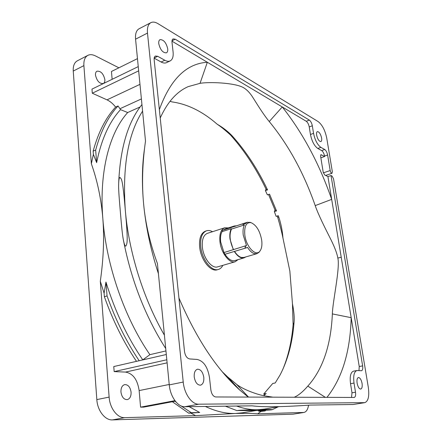 <?xml version="1.0" encoding="UTF-8"?>
<svg xmlns="http://www.w3.org/2000/svg" width="442" height="442" viewBox="0 0 442 442"><rect width="100%" height="100%" fill="white"/><g stroke="black" fill="none" stroke-linecap="round" stroke-linejoin="round"><path stroke-width="0.66" d="M265.962 410.198L265.078 410.961L258.542 411.115L259.603 410.397M181.016 405.894L191.347 412.706L199.69 412.508L189.132 406.668M176.098 402.098L175.032 401.231M165.949 350.926L149.893 354.661L142.76 359.904M139.18 360.727C126.324 341.633 115.616 320.036 107.052 295.93L105.964 282.051C115.019 311.35 127.296 337.29 142.788 359.865M294.024 322.793L293.112 324.555L292.455 303.759L289.853 271.095L282.957 238.056C282.377 230.602 280.99 223.624 278.78 217.11L278.278 215.696L276.128 216.376L274.372 211.624L276.521 210.933L269.537 194.154L267.393 194.872L265.41 190.618L267.554 189.889C257.752 169.28 246.023 151.346 232.37 136.092L230.514 135.014C225.249 130.208 220.818 126.611 217.21 124.23C202.685 111.566 187.673 104.135 172.187 101.925L169.999 101.329M230.514 135.014C244.282 150.374 256.117 168.396 266.018 189.082L265.41 190.618M268.537 194.486L274.99 209.944L274.372 211.624M277.245 216.022L277.687 217.271C280.062 225.481 281.819 232.409 282.957 238.056M293.112 324.555C291.759 341.18 288.311 356.169 282.775 369.512M264.515 395.026L263.725 393.993L272.775 383.446L275.189 382.993L280.195 374.755C287.825 359.998 292.433 342.666 294.024 322.765C294.538 317.875 294.013 311.538 292.455 303.759M206.536 230.79L205.458 231.138C200.906 233.078 198.972 238.42 199.657 247.161C200.861 259.918 210.646 272.217 217.293 269.769L218.387 269.454C211.746 271.896 201.966 259.581 200.756 246.818C200.066 238.067 201.988 232.724 206.536 230.79C208.409 230.21 210.409 230.514 212.536 231.696M141.396 98.936L119.953 108.738L118.031 105.975C108.24 116.495 100.782 131.197 95.654 150.081L93.146 151.158C98.306 132.296 105.798 117.605 115.627 107.086L118.031 105.975M119.953 108.738L120.522 109.638L127.699 112.528C109.566 132.517 99.03 171.513 102.837 218.63C106.323 265.509 124.567 317.931 149.893 354.661M95.654 150.081L96.638 162.662C101.329 139.501 109.29 121.832 120.522 109.638M258.542 411.115L261.007 411.408L257.747 413.822C252.83 413.336 245.398 413.22 235.453 413.48L242.575 412.789L256.288 410.48M261.007 411.408L265.078 410.961M199.69 412.508L188.69 413.171L172.358 401.734M191.347 412.706L188.69 413.171M308.538 405.198C307.864 409.491 306.328 411.911 303.936 412.458L257.747 413.822M96.638 162.662L93.384 154.291L91.356 163.733L83.892 65.615C83.604 60.449 84.925 57.035 87.859 55.361L77.306 60.841C74.339 62.526 72.991 65.935 73.25 71.063L96.831 399.596C97.455 410.651 105.074 420.414 112.45 419.9L293.162 414.165L303.936 412.458M205.337 406.452C215.956 411.43 225.995 413.773 235.453 413.48L195.591 415.618L124.738 417.662C117.423 418.154 109.804 408.275 109.124 397.104L100.306 281.267L104.108 293.239L104.378 296.715C112.925 320.759 123.627 342.307 136.484 361.346M190.789 413.121L195.591 415.618M175.33 401.176L143.81 407.11L140.578 407.148L139.142 390.584C137.517 379.645 132.981 373.473 125.528 372.081L114.169 371.606L113.771 366.556L166.303 354.506M131.081 392.142C130.241 387.054 128.103 384.54 124.672 384.606C122.086 385.468 120.843 387.943 120.953 392.037C121.788 397.137 123.909 399.662 127.324 399.623C129.959 398.75 131.213 396.259 131.081 392.142M107.052 295.93L104.378 296.715M174.944 400.662L140.578 407.148M364.827 402.645L198.751 404.187C191.861 404.552 184.281 393.905 183.226 382.054L147.484 33.078C147.031 27.691 148.158 24.211 150.866 22.652C152.871 21.675 155.258 22.017 158.032 23.68L318.163 121.594C322.24 124.777 325.102 130.291 326.743 138.142L332.329 171.645L331.992 173.308C331.218 173.242 330.616 172.319 330.191 170.54L327.61 154.998C327.052 152.33 326.091 150.501 324.737 149.507L320.903 147.368C317.428 144.827 314.975 140.158 313.549 133.351L312.317 125.777C311.759 123.08 310.77 121.191 309.35 120.097L175.231 39.211L173.087 38.902C172.203 39.404 171.844 40.548 172.01 42.349L173.082 51.929C173.529 56.593 172.557 59.587 170.164 60.908C168.656 61.604 166.866 61.383 164.783 60.245L157.695 56.289L155.407 56.024C154.413 56.576 154.004 57.808 154.164 59.725L184.502 351.473C185.226 355.832 186.933 358.324 189.629 358.937L197.138 359.457C203.607 360.948 207.723 366.982 209.48 377.567L210.856 389.872C211.591 394.165 213.215 396.529 215.729 396.966L354.246 397.452C355.456 396.971 355.882 395.225 355.506 392.22L354.02 383.07C353.125 375.822 354.092 371.639 356.926 370.518L361.539 370.733C362.633 370.286 362.998 368.667 362.633 365.877L331.019 175.54L332.097 176.082L333.522 178.795L368.319 387.374C369.473 396.137 368.308 401.226 364.827 402.645L353.114 404.502L310.511 405.065C296.726 406.005 285.057 406.552 275.493 406.706C265.913 406.872 258.117 406.579 252.111 405.839L184.811 406.728C177.833 407.115 170.242 396.612 169.258 384.894L157.44 263.598C150.026 243.431 145.412 223.486 143.6 203.751C141.744 183.436 142.064 164.96 144.562 148.324M166.811 359.771L114.169 371.606M100.306 281.267C103.533 258.741 104.373 237.862 102.837 218.63C101.284 199.364 97.461 181.065 91.356 163.733M104.108 293.239L105.964 282.051M93.384 154.291L93.146 151.158M87.859 55.361C90.03 54.294 92.56 54.482 95.444 55.913L118.887 67.803M112.135 79.311L111.456 71.477L137.468 58.631M138.661 70.853L92.295 93.229L91.975 89.118L138.247 66.609M92.295 93.229L107.014 99.853C110.097 101.279 112.964 103.688 115.627 107.086M104.859 79.588C103.45 73.692 100.831 70.891 96.997 71.19C95.864 71.819 95.361 73.123 95.478 75.096C96.897 81.013 99.511 83.831 103.323 83.538C104.472 82.903 104.986 81.588 104.859 79.588M127.699 112.528L140.114 106.931M236.569 406.043C243.923 408.657 250.929 409.889 257.587 409.734L264.526 409.088L279.057 406.634M257.587 409.734C272.134 409.414 271.753 409.557 272.134 409.712L271.83 409.789C269.294 410.049 268.548 410.22 252.73 410.557L237.326 410.535C239.835 410.259 241.481 410.054 257.587 409.734M158.429 273.72C150.75 250.15 145.81 226.829 143.6 203.751C141.744 184.027 142.379 163.126 145.501 141.059L135.572 39.172C135.153 33.824 136.318 30.36 139.07 28.774L150.866 22.652M142.584 111.124C128.031 133.815 122.279 166.91 125.324 210.42C128.871 252.376 143.512 299.057 164.418 335.18M125.324 210.42C128.268 242.658 127.169 243.487 125.86 246.106C124.987 246.398 124.08 243.901 123.141 238.619C122.451 235.011 121.528 226.216 120.384 212.221C119.058 197.359 118.478 188.237 118.633 184.861C118.705 180.248 119.136 177.767 119.92 177.424C121.556 179.016 122.649 178.43 125.324 210.42M203.795 377.352C202.812 371.954 200.707 369.247 197.469 369.225C195.06 370.07 193.977 372.656 194.231 376.987C195.209 382.396 197.309 385.126 200.524 385.164C202.983 384.302 204.071 381.7 203.795 377.352M321.61 138.026C320.605 133.904 319.19 131.76 317.367 131.6C316.599 131.987 316.356 133.164 316.638 135.142C317.649 139.28 319.063 141.423 320.881 141.584C321.654 141.197 321.898 140.009 321.61 138.026M362.059 383.374C361.263 379.628 360.048 377.678 358.418 377.523C357.13 378.037 356.694 379.921 357.108 383.186C357.904 386.943 359.119 388.905 360.744 389.065C362.042 388.54 362.479 386.645 362.059 383.374M167.722 48.819C166.192 42.614 163.623 39.553 160.032 39.636C158.987 40.228 158.562 41.554 158.744 43.614C160.286 49.852 162.844 52.924 166.419 52.836C167.479 52.244 167.916 50.907 167.722 48.819M320.853 157.822L324.616 156.501L324.544 156.076C323.992 153.413 323.03 151.589 321.671 150.6L324.737 149.507M331.019 175.54L327.925 176.579L324.66 174.944L323.201 172.198L320.605 156.302L320.947 154.672L324.616 156.501M327.925 176.579L359.236 366.517L358.976 370.584M356.926 370.518L353.484 371.153C350.628 372.28 349.644 376.457 350.528 383.684L351.998 392.811L351.517 397.452M248.526 397.082L236.393 384.142C242.437 389.225 257.426 394.861 265.708 396.049L272.985 397.17M160.225 117.992C167.457 102.091 176.772 91.638 188.165 86.632L200.044 83.328L207.342 62.267L282.256 106.953C302.869 132.981 319.345 163.794 331.682 199.381L315.212 205.613C318.107 214.21 325.152 228.183 329.207 236.238C334.075 245.636 336.953 252.907 337.837 258.045C340.29 267.819 332.588 301.748 332.367 313.919C330.931 345.351 322.743 369.424 307.792 386.137C302.908 391.772 298.394 395.474 294.25 397.248M307.809 386.12L325.389 397.358M178.944 298.007C196.27 338.39 216.486 369.026 239.603 389.921L248.233 397.082M222.359 371.882L227.674 376.938L236.393 384.142M171.977 41.167L207.342 62.267C186.358 63.549 170.363 79.328 159.352 109.61M154.17 58.173L161.12 62.007C163.208 63.134 165.01 63.35 166.523 62.648L170.164 60.908M200.044 83.328C208.806 81.781 234.299 82.621 243.26 87.533C246.879 89.604 250.172 93.063 253.139 97.903C256.714 103.522 263.211 114.279 269.244 121.544L282.256 106.953L306.262 121.274C307.693 122.362 308.682 124.252 309.24 126.937L310.455 134.501C311.87 141.291 314.328 145.948 317.82 148.479L321.671 150.6M315.218 205.613C303.803 172.949 288.482 144.926 269.244 121.544M232.37 136.086C228.16 131.589 223.105 127.633 217.21 124.23M172.187 101.925L170.015 101.306M278.78 217.11L277.687 217.271M276.521 210.933L274.99 209.944M267.554 189.889L266.018 189.082M263.73 395.651L266.178 393.551L263.725 393.993M332.367 313.919L351.186 317.682C350.224 351.71 342.141 378.275 326.942 397.364M337.837 258.045L341.224 257.255M222.845 265.344C221.746 267.52 220.26 268.891 218.387 269.454M224.735 227.774L207.408 233.343C203.453 235.022 201.784 239.663 202.392 247.255C203.442 258.305 211.911 268.979 217.674 266.852L235.15 261.758C229.525 263.852 221.111 252.973 219.961 241.785C219.287 234.1 220.878 229.426 224.735 227.774L228.326 227.917M238.039 259.631L235.15 261.758M222.298 230.365L222.066 231.636C220.663 234.205 220.199 237.658 220.685 241.989L223.989 252.564L224.967 254.26C228.249 259.2 231.536 261.299 234.824 260.576L244.083 257.863C240.84 258.576 237.581 256.443 234.31 251.465L224.967 254.26M232.514 227.094L234.321 225.995L225.127 228.939L223.293 230.044M259.355 251.846L256.913 253.68L254.382 253.647C251.979 252.918 249.691 250.829 247.52 247.382L246.647 247.763C244.553 247.94 244.498 247.2 246.487 245.537L223.989 252.564M246.487 245.537L243.249 235.116C242.735 230.862 243.117 227.47 244.393 224.95C242.752 224.464 242.282 224.066 242.984 223.746L245.122 223.834L247.288 222.276L250.62 222.525M258.498 252.802L259.222 252.034M261.692 240.166C262.31 245.155 261.686 248.84 259.824 251.216C255.691 256.846 246.083 246.658 244.813 234.912C244.161 226.199 246.255 222.122 251.084 222.685C256.399 225.072 259.935 230.895 261.692 240.166M244.393 224.95L231.486 229.067C229.083 234.647 229.735 241.448 233.442 249.47M233.332 249.747L230 239.094C229.497 234.73 229.934 231.26 231.31 228.685L231.486 229.067M231.31 228.685L222.066 231.636M234.321 225.995L236.232 225.818M247.288 222.276L233.68 226.724M245.769 256.94L244.083 257.863M234.542 251.393C236.708 254.736 238.995 256.758 241.404 257.454L243.973 257.465L256.913 253.68M293.162 414.165L303.494 412.497M124.738 417.662L112.45 419.9M169.22 384.468L139.142 390.584M125.528 372.081L167.115 362.838M107.014 99.853L139.976 84.35M83.892 65.615L73.25 71.063M96.831 399.596L109.124 397.104M353.114 404.502L364.423 402.679M198.751 404.187L184.811 406.728M169.258 384.894L183.226 382.054M147.484 33.078L135.572 39.172M323.351 172.855L330.191 170.54M327.61 154.998L324.544 156.076M321.351 154.733L320.665 154.976M359.236 366.517L362.633 365.877M354.02 383.07L350.528 383.684M351.998 392.811L355.506 392.22M157.695 56.289L154.192 57.996M161.12 62.007L164.783 60.245M175.231 39.211L172.01 40.808M306.262 121.274L309.35 120.097M312.317 125.777L309.24 126.937M310.455 134.501L313.549 133.351M320.903 147.368L317.82 148.479M272.134 409.712L278.333 406.756M123.478 240.459C131.357 280.703 145.435 316.721 165.717 348.506M118.677 183.027C120.169 148.263 127.926 122.102 141.943 104.539M331.992 173.308L325.66 175.441M272.758 397.17L265.708 396.049M227.674 376.938L239.603 389.921M237.034 410.657L225.365 406.192M224.928 254.277L246.647 247.763M259.824 251.216L259.056 252.238M251.084 222.685L249.874 222.271M222.271 230.37L242.984 223.746"/></g></svg>
